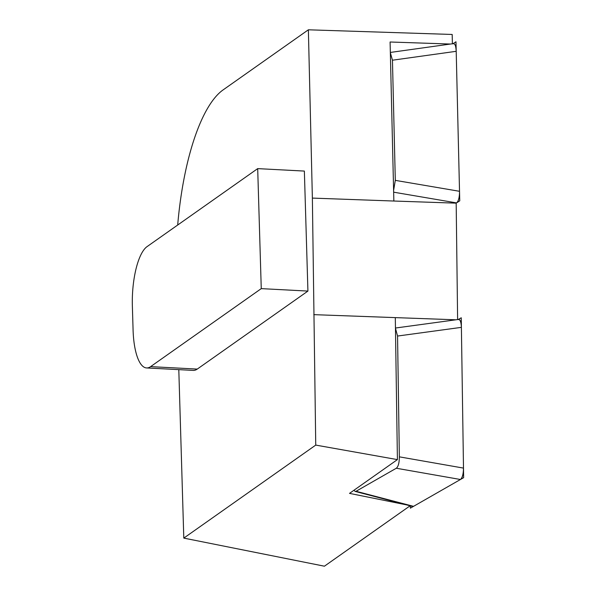 <?xml version="1.0" encoding="UTF-8"?>
<svg xmlns="http://www.w3.org/2000/svg" width="596" height="596" viewBox="0 0 596 596"><rect width="100%" height="100%" fill="white"/><g stroke="black" fill="none" stroke-linecap="round" stroke-linejoin="round"><path stroke-width="0.89" d="M146.586 367.948L193.253 370.399A49.386 15.973 -87 0 0 197.269 369.08L307.923 291.079L261.257 288.628L257.695 168.623L147.041 246.632A49.386 15.973 -87 0 0 132.364 305.979L133.079 329.975A49.386 15.973 -87 0 0 146.586 367.948A49.386 15.973 -87 0 0 150.602 366.637L261.257 288.628M324.418 566.2L410.093 505.803L324.418 566.2L183.799 538.106L315.746 445.093L312.371 198.095L308.37 29.8L452.178 34.464L452.401 43.776L452.178 34.464M183.799 538.106L178.8 369.639M177.69 225.027A158.037 51.107 93 0 1 223.075 89.929L308.37 29.8M307.923 291.079L304.362 171.074L257.695 168.623M455.903 319.799L395.304 317.616L397.413 459.613L349.524 493.376L406.569 504.879M315.746 445.093L397.413 459.613M453.072 43.679L455.977 41.787L459.754 200.822L456.178 203.154L393.859 201.031L390.089 42.003L450.457 44.044M456.178 203.154L457.616 319.56L456.178 203.154L456.566 202.901L456.178 203.154M393.859 201.031L312.371 198.095M353.972 490.24L355.179 491.469L356.058 491.283L396.303 468.24C398.277 466.675 399.298 462.876 399.35 456.841L397.554 336.047L395.461 328.262M460.447 479.497C462.422 477.932 463.435 474.133 463.494 468.098L461.393 327.353C461.162 321.482 460.052 318.897 458.063 319.605C460.015 319.046 461.125 321.624 461.393 327.353L463.494 468.098C463.39 474.036 462.377 477.828 460.447 479.497L413.55 506.339L460.447 479.497L396.303 468.24M413.55 506.339L412.67 506.525L413.55 506.339L356.058 491.283M456.201 51.308C455.918 45.482 454.785 43.001 452.796 43.858C454.785 43.001 455.918 45.482 456.201 51.308L459.523 191.301C459.523 197.313 458.54 201.18 456.566 202.901C458.54 201.18 459.523 197.313 459.523 191.301L456.201 51.308L392.451 60.211L390.343 52.664M393.613 190.385L395.304 180.364L459.523 191.301M392.451 60.211L395.304 180.364M458.302 319.471L461.252 317.78L463.636 477.672L410.361 508.165L410.331 505.87M197.269 369.08L150.602 366.637M395.304 317.616L313.809 314.651M399.35 456.841L463.494 468.098M461.393 327.353L397.554 336.047M393.651 192.18L456.566 202.901M458.533 319.441L395.453 328.031M355.425 491.484L412.685 506.488M453.347 43.642L390.335 52.441"/></g></svg>
